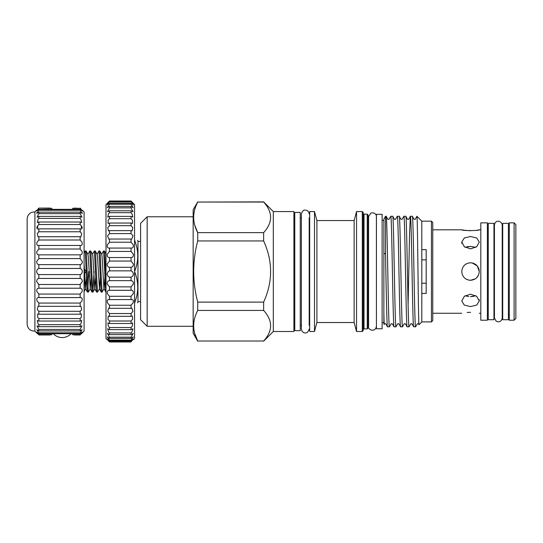 <?xml version="1.0" encoding="UTF-8"?>
<svg xmlns="http://www.w3.org/2000/svg" width="543" height="543" viewBox="0 0 543 543"><rect width="100%" height="100%" fill="white"/><g stroke="black" fill="none" stroke-linecap="round" stroke-linejoin="round"><path stroke-width="0.81" d="M508.404 271.534L508.404 223.349L502.709 223.349L502.709 319.718L508.404 319.718L508.404 271.534M87.151 271.534L86.385 253.703L86.052 250.988L85.197 250.947L87.111 289.365L87.45 292.08L88.299 292.12L87.151 271.534M84.09 252.814L85.197 250.947M105.994 283.229L104.785 253.703L104.446 250.988L103.591 250.947L104.745 271.534C105.166 283.466 105.559 293.926 105.994 291.944M101.636 254.287L103.591 250.947M100.95 271.534L100.183 253.703L99.851 250.988L98.996 250.947L100.91 289.365L101.242 292.08L102.098 292.12L100.95 271.534M97.041 254.287L98.996 250.947M96.349 271.534L95.582 253.703L95.249 250.988L94.394 250.947L96.315 289.365L96.647 292.08L97.502 292.12L96.349 271.534M92.439 254.287L94.394 250.947M91.753 271.534L90.986 253.703L90.654 250.988L89.799 250.947L91.713 289.365L92.045 292.08L92.901 292.12L91.753 271.534M87.844 254.287L89.799 250.947M99.851 250.988L101.758 254.287L102.077 256.554L103.937 288.788L105.994 292.12M103.937 288.788L102.098 292.12M95.249 250.988L97.156 254.287L97.482 256.554L99.457 288.788L97.502 292.12M94.048 271.534L92.901 292.12M89.452 271.534L89.269 276.801M86.052 250.988L87.959 254.287L88.285 256.554L90.26 288.788L88.299 292.12M87.898 289.052L88.645 271.534M468.799 280.127L470.516 280.297L475.39 278.817L470.516 280.297C465.195 279.781 462.276 276.862 461.754 271.534C462.276 266.213 465.195 263.294 470.516 262.778C465.188 263.294 462.269 266.213 461.754 271.534M465.643 278.817L467.156 279.625M421.809 283.215L426.187 283.215M134.555 270.848L134.555 272.219M140.596 241.418L137.97 241.418L137.97 301.65L140.596 301.65M134.555 240.284L134.847 240.284C138.703 240.284 138.703 240.284 134.847 240.284C138.703 240.284 138.703 240.284 134.847 240.284L134.555 240.97M134.847 270.848C138.703 260.905 138.703 250.941 134.847 240.97M300.259 271.534L300.259 212.401L294.781 212.401L294.781 330.667L300.259 330.667L300.259 271.534M382.123 271.534L382.123 214.309L376.428 214.309L376.428 328.759L382.123 328.759L382.123 271.534M432.757 320.594L431.441 321.911L421.809 321.911L419.02 324.694C418.314 328.4 417.621 213.324 416.943 216.297L421.809 221.164L431.441 221.164L432.757 222.474L432.757 320.594M263.64 201.887L263.64 202.057C272.912 212.218 272.912 222.413 263.64 232.635L263.64 240.949C272.912 261.326 272.912 281.715 263.64 302.118L263.64 310.433C272.912 320.594 272.912 330.789 263.64 341.018L197.727 341.018C192.337 330.87 192.337 320.675 197.727 310.433L197.727 302.118C192.337 281.756 192.337 261.366 197.727 240.949L197.727 232.635C192.337 222.494 192.337 212.299 197.727 202.057L263.64 201.887L273.319 211.573L293.906 211.573L293.906 331.501L273.319 331.501L263.64 341.18M197.727 202.057L263.64 202.057M197.727 341.18L193.159 333.273L193.159 209.795L197.727 201.887M194.74 225.128L197.727 232.635L263.64 232.635M194.74 333.504L197.727 341.018L263.64 341.018M193.159 326.289L147.167 326.289L140.596 319.718L140.596 223.349L147.167 216.779L147.167 326.289M193.159 216.779L147.167 216.779M294.781 325.237A0.876 0.876 0 0 0 293.906 326.112M294.781 217.831A0.876 0.876 0 0 1 293.906 216.956M309.673 326.112A0.876 0.876 0 0 0 309.191 325.332L309.191 217.743A0.876 0.876 0 0 0 309.673 216.956M368.106 219.562A0.876 0.876 0 0 0 368.588 220.349M368.106 323.506A0.876 0.876 0 0 1 368.588 322.725M368.106 328.02L367.231 328.895L364.034 328.895L364.034 214.18L367.231 214.18L368.106 215.055L368.106 328.02M363.158 213.297A0.876 0.876 0 0 0 364.034 214.18M363.158 329.771A0.876 0.876 0 0 1 364.034 328.895M363.158 330.626L362.283 331.501L356.541 331.501L356.541 211.573L362.283 211.573L363.158 212.449L363.158 330.626M356.541 331.501L354.138 322.522L354.138 220.546L356.541 211.573M354.138 322.522L316.902 322.522L314.492 331.501L309.673 331.501L309.673 211.573L314.492 211.573L316.902 220.546L354.138 220.546M419.02 324.694L418.449 323.743L417.377 323.743L415.633 326.764L413.685 326.791C412.592 330.205 411.506 212.863 410.413 216.277L408.635 219.331L407.562 219.331L405.784 216.277L403.87 216.277C404.956 212.863 406.049 330.205 407.141 326.791L409.055 326.791C407.969 330.205 406.877 212.863 405.784 216.277M413.685 326.791L411.906 323.743L410.834 323.743L409.055 326.791M408.098 304.84L409.592 232.465L410.379 216.304M415.599 326.791C414.513 330.205 413.42 212.863 412.327 216.277L410.413 216.277M407.141 326.791L405.363 323.743L404.291 323.743L402.512 326.791L400.598 326.791C399.505 330.205 398.413 212.863 397.327 216.277L395.548 219.331L394.476 219.331L392.698 216.277L390.777 216.277C391.87 212.863 392.962 330.205 394.048 326.791L395.969 326.791C394.876 330.205 393.784 212.863 392.698 216.277M402.512 326.791C401.42 330.205 400.334 212.863 399.241 216.277L401.019 219.331L402.091 219.331L403.87 216.277M400.598 326.791L398.82 323.743L397.748 323.743L395.969 326.791M399.241 216.277L397.327 216.277M394.048 326.791L392.277 323.743L391.204 323.743L389.426 326.791L387.505 326.791C386.847 328.25 386.175 287.152 385.516 253.113L385.516 216.277L386.154 216.277C387.24 212.863 388.333 330.205 389.426 326.791M386.154 216.277L387.926 219.331L388.998 219.331L390.777 216.277M416.922 216.311L415.178 219.331L414.105 219.331L412.327 216.277M384.2 324.504L383.874 314.234L383.874 323.947L384.2 324.504L384.654 323.743L385.727 323.743L387.505 326.791M383.874 314.234L383.874 219.128L385.516 216.277M493.947 271.534L493.947 223.349L488.252 223.349L488.252 319.718L493.947 319.718L493.947 271.534M514.099 222.847L515.85 224.598L515.85 318.469L514.099 320.221L514.099 222.847L509.28 222.847L509.28 320.221L514.099 320.221M480.806 271.534L480.806 320.221L487.376 320.221L487.376 222.847L480.806 222.847L480.806 271.534M470.516 294.184L476.713 296.329L479.272 301.039L476.706 305.091L470.516 306.571L464.319 305.091L461.754 301.039L464.319 296.329L470.516 294.184M470.516 312.327C459.215 313.338 459.215 313.338 470.516 312.327C481.817 313.338 481.817 313.338 470.516 312.327L467.17 312.463M476.713 277.731L478.648 274.785M470.516 262.778C475.838 263.294 478.756 266.213 479.272 271.534C478.756 276.855 475.838 279.774 470.516 280.297M383.874 322.63L382.123 322.63M383.874 220.438L382.123 220.438M376.428 322.63L376.387 216.65C376.842 215.727 375.043 211.811 370.842 213.114L368.588 216.65L368.588 326.418C367.407 329.676 375.213 332.981 376.387 326.418M376.428 220.438L376.387 216.65M301.392 325.237L300.259 325.237M301.392 217.831L300.259 217.831M467.163 246.739L470.516 246.42L465.147 247.336M470.516 248.884L464.319 246.739L461.754 242.035L464.319 237.977L470.516 236.497L476.706 237.977L479.272 242.035L476.713 246.739L470.516 248.884M465.147 295.731L468.799 296.573M461.754 242.035L461.754 243.379M476.768 230.266L479.272 229.811C479.822 230.823 461.211 230.823 461.754 229.811L464.313 230.273M464.387 230.286L470.537 230.741M479.272 271.534L477.283 265.975L472.234 262.948M470.516 296.654L475.878 295.731M473.883 296.329L471.052 296.648M475.878 247.336L470.516 246.42M479.102 269.817L478.783 268.642M478.777 268.615L478.607 268.174M477.426 266.151L476.713 265.344M475.899 264.624L475.39 264.258M473.876 263.443L473.435 263.274M473.408 263.267L472.532 263.009M421.809 321.911L421.809 293.43L426.187 293.43L426.187 249.644L421.809 249.644L421.809 221.164M426.187 259.853L421.809 259.853M316.902 322.522L316.902 220.546M383.874 254.063L385.516 253.113M421.809 293.43L421.809 249.644M273.319 331.501L273.319 211.573M314.492 331.501L314.492 211.573M362.283 331.501L362.283 211.573M367.231 328.895L367.231 214.18M431.441 321.911L431.441 221.164M197.727 240.949L263.64 240.949M263.64 302.118L197.727 302.118M197.727 310.433L263.64 310.433M134.555 302.105L134.847 302.105C138.703 292.154 138.703 282.197 134.847 272.219M134.847 302.105L134.847 302.79C138.703 302.79 138.703 302.79 134.847 302.79C138.703 302.79 138.703 302.79 134.847 302.79L134.555 302.79M84.654 273.76L84.654 276.435M84.09 290.661L84.654 277.242M84.789 273.536L84.667 276.801M84.09 263.403L85.543 288.788L86.527 276.801M90.26 288.788L91.129 276.801M90.654 250.988L92.554 254.287L92.88 256.554L94.74 288.788L95.724 276.801M99.457 288.788L100.326 276.801M104.052 288.788L104.928 276.801M72.375 208.397L80.154 208.397L74.099 208.098M52.006 208.397L38.845 208.098C36.103 210.759 36.103 210.759 38.845 208.098L38.098 208.831M72.375 334.671L80.154 334.671C82.896 331.725 82.896 331.406 80.154 333.714L80.154 332.818L82.169 329.696L80.154 330.918L80.154 329.452L38.845 329.452L37.033 325.814L38.845 326.669L38.845 324.66L38.064 323.804L37.311 320.519L38.845 321.056L38.845 318.565L37.664 317.221L37.664 313.935L38.845 314.221L38.845 311.309L37.311 309.51L38.064 306.225L38.845 306.34L38.845 303.069L37.033 300.87C36.388 298.521 36.992 297.435 38.845 297.598L38.845 294.062L36.822 291.503C36.537 289.365 37.209 288.272 38.845 288.218L38.845 284.491L36.7 281.641C36.707 279.74 37.419 278.668 38.845 278.43L38.845 274.602C37.616 274.222 36.89 273.197 36.652 271.534C36.883 269.878 37.616 268.853 38.845 268.466L38.845 264.645C37.419 264.4 36.707 263.328 36.7 261.427L38.845 258.577L38.845 254.85C37.209 254.796 36.537 253.703 36.822 251.572L38.845 249.013L38.845 245.47C36.992 245.64 36.388 244.547 37.033 242.205L38.845 239.999L38.845 236.728L38.064 236.843L37.311 233.558L38.845 231.766L38.845 228.847L37.664 229.132L37.664 225.847L38.845 224.503L38.845 222.019L37.311 222.549L38.064 219.263L38.845 218.408L38.845 216.406L37.033 217.254L38.845 213.616L38.845 212.15L36.822 213.372L38.845 210.25L38.845 209.36L36.7 211.01M50.282 334.977L38.845 334.977C36.103 332.316 36.103 332.316 38.845 334.977L38.845 334.671C36.103 331.725 36.103 331.406 38.845 333.714L38.845 332.818L36.822 329.696L38.845 330.918L38.845 329.452M80.154 329.452L81.966 325.814L80.154 326.669L80.154 324.66L38.845 324.66M80.154 324.66L80.927 323.804L81.681 320.519L80.154 321.056L80.154 318.565L38.845 318.565M80.154 318.565L81.335 317.221L81.335 313.935L80.154 314.221L80.154 311.309L38.845 311.309M80.154 311.309L81.681 309.51L80.927 306.225L80.154 306.34L80.154 303.069L38.845 303.069M80.154 303.069L81.966 300.87C82.611 298.521 82.007 297.435 80.154 297.598L80.154 294.062L38.845 294.062M80.154 294.062L82.169 291.503C82.455 289.365 81.783 288.272 80.154 288.218L80.154 284.491L38.845 284.491L38.241 284.104M80.154 284.491L82.298 281.641C82.292 279.74 81.572 278.668 80.154 278.43L80.154 274.602L38.845 274.602M80.154 274.602C81.375 274.222 82.108 273.197 82.339 271.534C82.108 269.878 81.382 268.853 80.154 268.466L38.845 268.466L38.078 268.866M80.154 268.466L80.154 264.645L38.845 264.645M80.154 264.645C81.572 264.4 82.292 263.328 82.298 261.427L80.154 258.577L38.845 258.577M80.154 258.577L80.154 254.85L38.845 254.85M80.154 254.85C81.783 254.796 82.455 253.703 82.169 251.572L80.154 249.013L38.845 249.013M80.154 249.013L80.154 245.47L38.845 245.47M38.845 239.999L80.154 239.999L81.966 242.205C82.611 244.547 82.007 245.64 80.154 245.47L80.479 245.49M80.154 239.999L80.154 236.728L38.845 236.728M80.154 236.728L80.927 236.843L81.681 233.558L80.154 231.766L38.845 231.766M80.154 231.766L80.154 228.847L38.845 228.847M80.154 228.847L81.335 229.132L81.335 225.847L80.154 224.503L38.845 224.503M80.154 224.503L80.154 222.019L38.845 222.019M80.154 222.019L81.681 222.549L80.927 219.263L80.154 218.408L38.845 218.408M80.154 218.408L80.154 216.406L38.845 216.406M80.154 216.406L81.966 217.254L80.154 213.616L38.845 213.616M82.339 210.209L84.09 211.967L84.09 331.108L82.339 332.859M80.479 297.584L38.546 297.584M82.298 332.065L80.154 333.714L38.845 333.714L36.7 332.065M74.099 334.977L80.154 334.977C82.896 332.316 82.896 332.316 80.154 334.977L80.154 334.671M81.131 334.02L82.122 333.063M34.901 211.967C30.374 211.974 27.788 214.227 27.15 218.714L27.15 324.354C27.788 328.848 30.374 331.094 34.901 331.108L34.901 211.967L36.652 210.209M36.863 272.654L37.379 273.557M37.399 273.577L38.071 274.201M37.861 334.02L36.87 333.063M50.282 208.098L38.845 208.098M52.006 334.671L38.845 334.671M80.154 332.818L38.845 332.818M80.154 330.918L38.845 330.918M80.154 326.669L38.845 326.669M80.154 321.056L38.845 321.056M80.154 314.221L38.845 314.221M80.154 306.34L38.845 306.34M80.154 288.218L38.845 288.218M80.154 278.43L38.845 278.43M80.154 213.616L80.154 212.15L38.845 212.15M80.154 212.15L82.169 213.372L80.154 210.25L38.845 210.25M80.154 210.25L80.154 209.36L38.845 209.36C36.103 211.668 36.103 211.342 38.845 208.397M37.168 210.209L36.652 210.969M36.856 212.693L36.652 213.216M37.311 226.37L36.652 228.169M81.688 226.37L82.339 228.169M82.142 212.693L82.339 213.216M81.823 210.209L82.339 210.969M80.154 208.098C82.896 210.759 82.896 210.759 80.154 208.098L80.9 208.831M80.154 208.397C82.896 211.342 82.896 211.668 80.154 209.36L82.298 211.01M107.942 340.468L109.496 341.988C106.489 339.056 106.489 339.056 109.496 341.988L131.046 341.988C134.053 339.056 134.053 339.056 131.046 341.988L131.046 341.737C134.053 338.547 134.053 338.255 131.046 340.861L131.046 340.122L133.327 336.884L131.046 338.391L131.046 337.176L133.164 333.477L131.046 334.617L131.046 332.947L131.861 332.085L132.933 328.8L131.046 329.615L131.046 327.524L132.241 326.228L132.655 322.942L131.046 323.479L131.046 321.015L132.58 319.311L132.329 316.026L131.046 316.338L131.046 313.542L132.872 311.458L131.956 308.173L131.046 308.322L131.046 305.247L133.11 302.831C133.693 300.388 133.008 299.308 131.046 299.593L131.046 296.295L133.286 293.6C133.551 291.347 132.804 290.254 131.046 290.315L131.046 286.867L133.408 283.935C133.402 281.885 132.614 280.799 131.046 280.67L131.046 277.14C132.343 276.781 133.144 275.749 133.456 274.025L132.356 271.534L131.046 270.848L131.046 267.299C132.519 267.088 133.313 266.009 133.435 264.074L131.046 261.04L131.046 257.545C132.702 257.511 133.476 256.411 133.354 254.26L131.046 251.436L131.046 248.063C132.906 248.232 133.626 247.14 133.205 244.791L131.046 242.226L131.046 239.035L131.759 239.124L133.001 235.838L131.046 233.585L131.046 230.639L132.146 230.863L132.73 227.578L131.046 225.684L131.046 223.044L132.499 223.458L132.417 220.173L131.046 218.673L131.046 216.386L132.804 217.057L132.051 213.772L131.046 212.693L131.046 210.806L133.055 211.777L131.046 207.854L131.046 206.408L109.496 206.408L109.496 207.854L107.494 211.777L109.496 210.806L109.496 212.693L108.491 213.772L107.745 217.057L109.496 216.386L109.496 218.673L108.132 220.173L108.05 223.458L109.496 223.044L109.496 225.684L107.813 227.578L108.396 230.863L109.496 230.639L109.496 233.585L107.548 235.838L108.79 239.124L109.496 239.035L109.496 242.226L107.338 244.791C106.917 247.14 107.643 248.232 109.496 248.063L109.496 251.436L107.188 254.26C107.073 256.411 107.84 257.504 109.496 257.545L109.496 261.04L107.107 264.074C107.229 266.009 108.03 267.088 109.496 267.299L109.496 270.848L108.193 271.534L107.093 274.025C107.399 275.742 108.206 276.781 109.496 277.14L109.496 280.67C107.935 280.799 107.154 281.885 107.141 283.935L109.496 286.867L109.428 290.315M131.046 206.408L133.252 207.731L131.046 204.256L131.046 203.279L109.496 203.279L109.496 204.256L107.297 207.731L109.496 206.408M131.046 210.806L109.496 210.806M131.046 216.386L109.496 216.386M131.046 223.044L109.496 223.044M131.046 230.639L109.496 230.639M131.046 239.035L109.496 239.035M131.338 248.076L109.211 248.076M131.046 257.545L109.496 257.545M131.046 267.299L109.496 267.299M131.046 277.14L109.496 277.14M131.046 286.867L109.496 286.867M131.046 296.295L109.496 296.295L109.496 299.593L109.048 299.546M131.121 290.315L109.496 290.315C107.745 290.254 106.998 291.347 107.256 293.6L109.496 296.295M131.046 305.247L109.496 305.247L109.496 308.322L108.593 308.173L107.677 311.458L109.496 313.542L109.496 316.338L108.22 316.026L107.969 319.311L109.496 321.015L109.496 323.479L107.887 322.942L108.308 326.228L109.496 327.524L109.496 329.615L107.609 328.8L108.688 332.085L109.496 332.947L109.496 334.617L107.385 333.477L109.496 337.176L109.496 338.391L107.222 336.884L109.496 340.122L109.496 340.861L107.12 338.954M131.549 299.546L109.496 299.593C107.541 299.308 106.849 300.388 107.439 302.831L109.496 305.247M131.046 313.542L109.496 313.542M131.046 321.015L109.496 321.015M131.046 327.524L109.496 327.524M131.046 332.947L109.496 332.947M131.046 337.176L109.496 337.176M107.086 339.646L105.994 338.554L105.994 204.521L109.496 201.039C106.489 204.1 106.489 204.249 109.496 201.473L107.168 204.982L109.496 203.279M133.422 338.954L131.046 340.861L109.496 340.861C106.489 338.255 106.489 338.547 109.496 341.737L109.496 341.988M131.046 203.279L133.381 204.982L131.046 201.473C134.053 204.249 134.053 204.1 131.046 201.039L134.555 204.521L134.555 338.554L133.456 339.646M131.046 201.039L109.496 201.039C106.489 204.1 106.489 204.249 109.496 201.473L131.046 201.473C134.053 204.249 134.053 204.1 131.046 201.039M131.046 201.969L109.496 201.969M131.046 204.256L109.496 204.256M131.046 207.854L109.496 207.854M131.046 212.693L109.496 212.693M131.046 218.673L109.496 218.673M131.046 225.684L109.496 225.684M131.046 233.585L109.496 233.585M131.046 242.226L109.496 242.226M131.046 251.436L109.496 251.436M131.046 261.04L109.496 261.04M131.046 270.848L109.496 270.848M131.046 280.67L109.496 280.67M131.046 308.322L109.496 308.322M131.046 316.338L109.496 316.338M131.046 323.479L109.496 323.479M131.046 329.615L109.496 329.615M131.046 334.617L109.496 334.617M131.046 338.391L109.496 338.391M131.046 340.122L109.496 340.122M131.046 341.737L109.496 341.737M84.341 268.785L85.991 271.534L84.545 273.937M137.97 241.418L137.603 240.284M309.191 329.092L307.766 332.106C305.553 333.517 303.618 333.198 301.976 331.142L301.392 329.092L301.392 213.976C302.275 211.159 303.415 209.869 304.827 210.107C307.413 210.08 308.865 211.37 309.191 213.976M508.404 228.983L509.28 228.108M488.252 228.983L487.376 228.108M502.227 314.092L502.709 314.092M502.709 228.983L502.227 228.983L502.227 225.148C501.583 220.315 495.08 219.453 494.429 225.148L494.429 317.92L496.153 321.157C498.352 322.318 500.191 321.897 501.684 319.908L502.227 317.92L502.227 225.148M493.947 314.092L494.429 314.092M432.757 313.257L461.754 313.257M479.272 313.257L480.806 313.257M479.272 301.039L479.272 299.695M432.757 229.811L461.754 229.811M479.272 229.811L480.806 229.811M493.947 228.983L494.429 228.983M488.252 314.092L487.376 314.967M508.404 314.092L509.28 314.967M137.603 302.79L137.97 301.65M105.994 253.662L104.446 250.988M85.658 288.788L84.206 291.299M94.855 288.788L92.948 292.08M85.543 288.788L87.45 292.08M90.138 288.788L92.045 292.08M94.74 288.788L96.647 292.08M99.342 288.788L101.242 292.08M53.316 333.714A12.156 12.156 0 0 0 71.072 333.714M34.901 331.108L36.652 332.859M131.046 201.012L109.496 201.012"/></g></svg>
